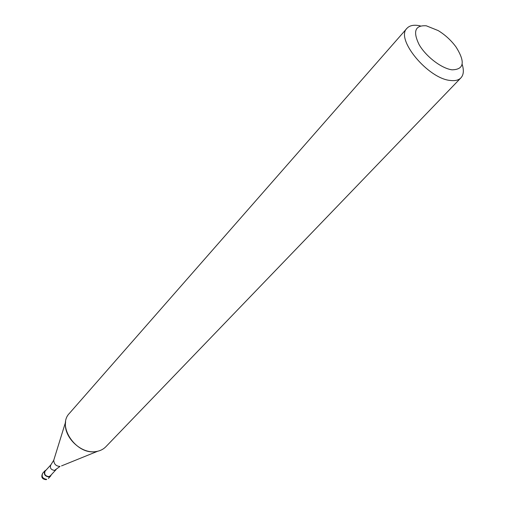<?xml version="1.0" encoding="UTF-8"?>
<svg xmlns="http://www.w3.org/2000/svg" width="505" height="505" viewBox="0 0 505 505"><rect width="100%" height="100%" fill="white"/><g stroke="black" fill="none" stroke-linecap="round" stroke-linejoin="round"><path stroke-width="0.76" d="M56.049 469.637L50.311 475.836L48.783 476.613C45.172 476.007 43.967 474.17 45.16 471.102L50.853 464.859C49.66 467.939 50.885 469.789 54.515 470.408L60.032 466.424C56.055 466.203 53.966 464.139 53.751 460.238L54.111 459.089M61.522 465.9L97.654 451.255L95.887 451.571C76.381 455.226 56.516 426.119 69.469 413.286L406.98 28.305C409.441 25.629 413.311 24.713 418.594 25.559L420.412 25.925M462.151 64.28C464.07 70.309 463.659 74.835 460.92 77.865C458.654 80.169 455.182 81.04 450.498 80.484C428.133 78.868 395.049 38.841 406.98 28.305M460.92 77.865L105.867 446.723C103.26 449.393 99.933 451.009 95.887 451.571C80.914 454.222 62.885 436.471 65.644 421.845L53.751 460.238L50.853 464.859M426.283 25.793L438.201 30.59C445.195 34.889 451.129 40.343 456.002 46.946C465.452 61.982 464.12 69.608 452.019 69.816C441.559 68.497 425.86 56.484 419.062 44.522C412.711 31.342 415.123 25.098 426.283 25.793M51.258 474.814L50.595 476.101L48.903 476.96C44.888 476.291 43.544 474.252 44.869 470.843L46.094 470.073M46.7 479.346C42.691 478.683 41.353 476.644 42.679 473.242L42.685 473.242C40.836 477.061 42.01 479.207 46.195 479.687L46.7 479.346M50.595 476.101L48.392 478.481M44.869 470.843L42.685 473.242"/></g></svg>
